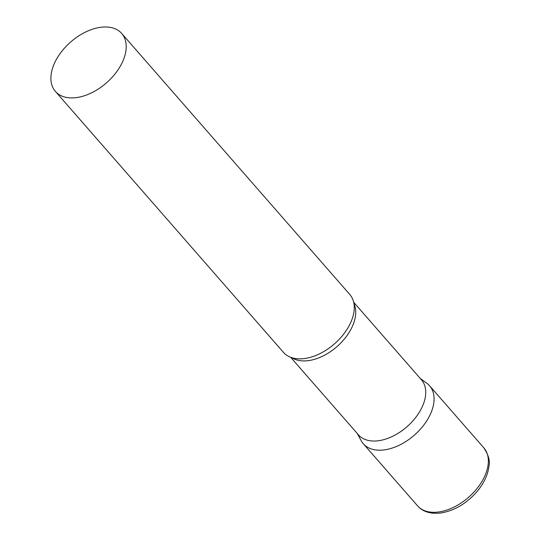 <?xml version="1.0" encoding="UTF-8"?>
<svg xmlns="http://www.w3.org/2000/svg" width="540" height="540" viewBox="0 0 540 540"><rect width="100%" height="100%" fill="white"/><g stroke="black" fill="none" stroke-linecap="round" stroke-linejoin="round"><path stroke-width="0.81" d="M483.854 447.876L429.577 385.763A44.03 27.162 138.8 0 1 425.216 423.131A44.03 27.162 138.8 0 1 384.392 449.874A44.03 27.162 138.8 0 1 363.272 443.711L417.548 505.818A44.03 27.162 138.8 0 0 438.669 511.981A44.03 27.162 138.8 0 0 479.493 485.244A44.03 27.162 138.8 0 0 483.854 447.876C488.504 454.977 490.212 461.005 488.977 465.952C488.018 474.302 484.339 482.476 477.947 490.469C467.35 503.077 454.97 510.59 440.822 513C430.515 514.134 422.752 511.745 417.548 505.818M290.689 357.311L358.459 434.862A41.83 25.799 -41.2 0 0 392.985 436.124A41.83 25.799 -41.2 0 0 423.866 402.745A41.83 25.799 -41.2 0 0 421.457 379.816L353.68 302.265M357.284 433.512L361.118 440.606A44.03 27.162 -41.2 0 0 397.001 446.243A44.03 27.162 -41.2 0 0 432.115 409.907A44.03 27.162 -41.2 0 0 426.789 383.218L420.275 378.466M55.397 91.415L283.453 352.377A44.03 27.162 -41.2 0 0 301.01 358.844A44.03 27.162 -41.2 0 0 352.296 318.566A44.03 27.162 -41.2 0 0 353.815 312.694A44.03 27.162 -41.2 0 0 349.758 294.428L121.709 33.467A44.03 27.162 -41.2 0 0 85.367 32.144A44.03 27.162 -41.2 0 0 52.859 67.277A44.03 27.162 -41.2 0 0 55.397 91.415A44.03 27.162 -41.2 0 0 91.739 92.745A44.03 27.162 -41.2 0 0 124.247 57.611A44.03 27.162 -41.2 0 0 121.709 33.467M291.924 357.743A41.83 25.799 -41.2 0 0 326.106 354.355A41.83 25.799 -41.2 0 0 353.855 322.637A41.83 25.799 -41.2 0 0 353.943 303.548"/></g></svg>
